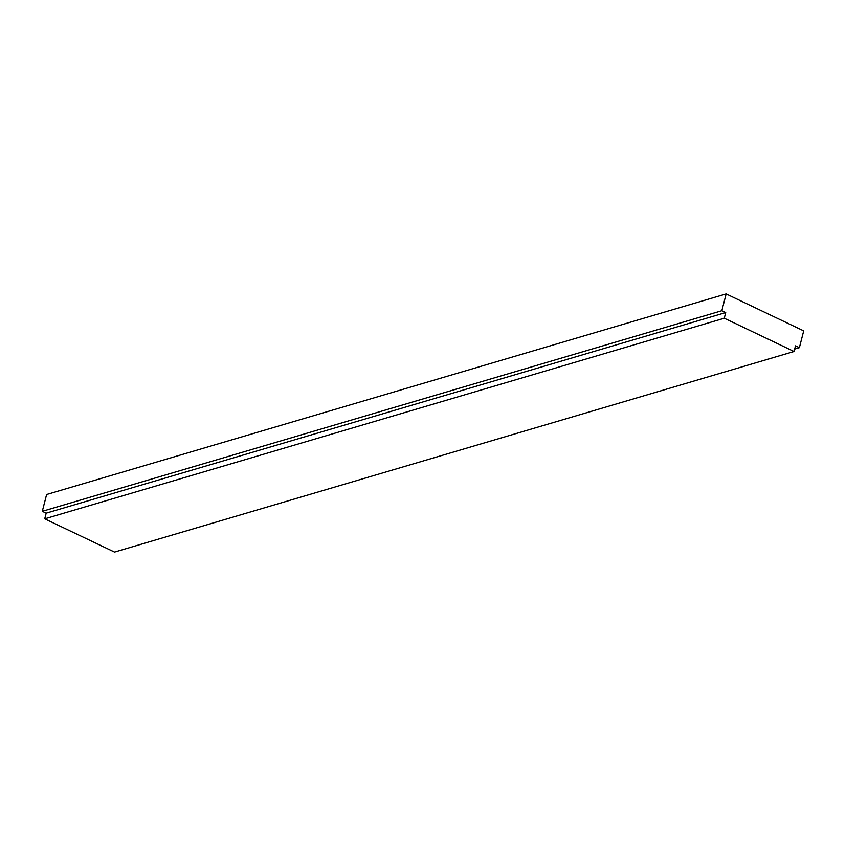 <?xml version="1.0" encoding="UTF-8"?>
<svg xmlns="http://www.w3.org/2000/svg" width="846" height="846" viewBox="0 0 846 846"><rect width="100%" height="100%" fill="white"/><g stroke="black" fill="none" stroke-linecap="round" stroke-linejoin="round"><path stroke-width="1.27" d="M799.385 347.674L803.7 330.881L726.154 293.922L46.615 494.508L42.3 511.312L46.181 513.162L44.722 518.82L114.517 552.078L794.056 351.492L795.504 345.834L799.385 347.674L794.68 349.07M726.154 293.922L721.839 310.725L725.72 312.565L724.271 318.223L44.722 518.82M724.271 318.223L794.056 351.492M725.72 312.565L46.181 513.162M721.839 310.725L42.3 511.312"/></g></svg>
